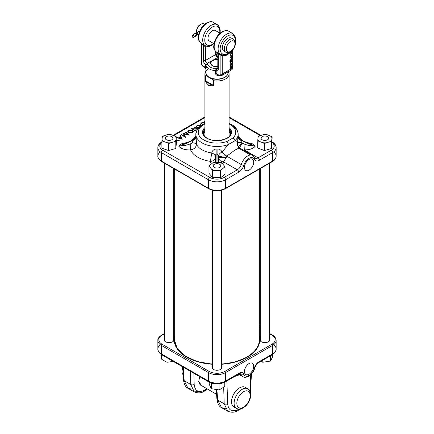 <?xml version="1.0" encoding="UTF-8"?>
<svg xmlns="http://www.w3.org/2000/svg" width="434" height="434" viewBox="0 0 434 434"><rect width="100%" height="100%" fill="white"/><g stroke="black" fill="none" stroke-linecap="round" stroke-linejoin="round"><path stroke-width="0.65" d="M249.073 170.15A6.526 3.77 120 0 0 253.358 164.334A6.526 3.77 120 0 0 252.268 159.126A6.526 3.77 120 0 0 249.073 159.49A6.526 3.77 120 0 0 244.83 165.18A6.526 3.77 120 0 0 245.742 170.432A6.526 3.77 120 0 0 249.073 170.15M231.968 125.61A21.168 12.223 180 0 1 238.168 134.252A21.168 12.223 180 0 1 234.94 140.741C236.438 140.605 237.311 141.408 237.566 143.144L237.995 135.82M211.098 164.198L210.398 161.35L211.743 153.001C212.161 150.571 213.881 149.198 216.897 148.895L217.103 148.895C219.685 149.084 221.324 150.164 222.013 152.122L228.235 144.609A21.168 12.223 180 0 1 202.032 142.894A21.168 12.223 180 0 1 195.832 134.252A21.168 12.223 180 0 1 202.938 125.117M196.005 135.82L196.493 144.202C196.163 147.31 194.199 149.215 190.597 149.914C184.965 150.083 181.016 148.835 178.748 146.171L181.976 143.54L187.26 142.488M204.902 124.005A18.749 10.823 0 0 0 203.741 139.932A18.749 10.823 0 0 0 226.949 141.451A2.42 1.047 70.1 0 1 228.235 144.609L234.94 140.741A2.42 1.676 -132.7 0 0 232.89 138.023A18.749 10.823 0 0 0 230.259 124.623A18.749 10.823 0 0 0 229.098 124.005M196.694 137.708A21.168 12.223 0 0 0 196.493 138.131L196.396 137.057M197.383 129.186L192.631 128.941L195.626 130.672L195.284 130.867L191.481 128.676L197.052 128.903L194.063 127.184L194.405 126.983L197.616 128.838M188.6 130.227L192.588 130.211L193.423 131.583L192.625 132.516L188.606 132.533L187.792 131.594L188.6 130.227L188.687 130.851M176.323 139.97L179.513 140.773L179.074 141.023L176.448 140.475L176.898 142.281L176.405 142.569L176.323 142.243M175.097 136.216L175.428 136.374M176.323 137.426L178.586 137.849L180.566 136.705L179.936 135.337L180.392 135.077L182.275 139.178L176.323 137.567M184.016 133.911L185.508 137.312L181.011 134.719L181.417 134.486L184.526 136.281L183.327 133.379L187.835 134.562L185.437 132.164L185.85 131.925L189.137 135.218L184.016 133.911L183.826 134.356L185.068 137.063M198.219 128.041L197.09 127.634L196.271 126.695L197.079 125.328L201.164 125.372M205.032 123.044L201.718 123.099L200.991 124.249L200.465 124.276M200.47 124.292L201.327 122.876L203.557 122.355L204.902 122.627M204.902 121.374L203.964 121.466L204.902 120.923M246.74 142.488L252.018 143.54L255.252 146.171C253.244 148.694 249.599 149.936 244.315 149.893L243.507 150.148M218.66 162.376L218.622 155.703A4.839 2.946 -24.8 0 1 222.013 152.122L226.239 155.703L226.391 157.195L223.559 161.871L222.919 164.171M237.604 137.057L237.506 138.131A21.168 12.223 0 0 0 237.306 137.708M250.467 154.992L239.655 148.748L239.47 147.82L234.648 150.251L226.76 156.191L241.261 164.562A9.917 5.729 -60 0 1 252.664 155.437A9.917 5.729 -60 0 1 254.156 157.119A1.937 1.465 -25.3 0 1 254.644 157.64L252.664 155.437L239.47 147.82L237.653 145.716L237.566 143.144A4.839 1.313 4.8 0 1 241.581 142.444L243.995 143.969C247.255 145.254 250.234 145.824 252.924 145.683L240.68 140.068L252.924 145.683A4.839 3.949 0 0 0 255.252 146.171M218.752 156.88A4.839 0.38 -7 0 1 226.239 155.703A6.049 2.631 -150.5 0 1 226.76 156.191A6.049 3.494 120 0 1 226.391 157.195A4.839 0.944 -4.5 0 1 218.769 157.151M238.781 147.934L237.653 145.716M176.323 141.05L176.66 142.417M176.323 140.855L176.448 140.475M180.181 135.875L180.392 135.077M180.327 135.788L181.868 139.151M180.658 137.117L180.566 136.705M178.596 138.218L178.586 137.849M176.595 137.643L176.578 137.274M181.466 138.674L180.734 137.073L179.123 138.001L181.466 138.674L181.569 139.07M179.009 138.332L179.123 138.001M187.879 134.67L188.226 135.023M183.517 134.084L183.902 134.182M185.828 132.554L185.85 131.925M187.998 134.963L187.835 134.562M183.343 133.705L183.327 133.379M184.689 136.84L184.526 136.281M181.417 134.952L181.417 134.486M192.501 130.84L192.588 130.211M187.895 131.871L188.361 131.073M192.886 131.117L193.314 131.865M188.285 131.545L188.188 132.234M192.94 132.299L192.908 131.453M192.219 132.299L192.902 131.171L192.246 130.412L189.002 130.444L188.296 131.258L188.947 132.332L192.219 132.299L192.305 132.923M188.861 132.961L188.947 132.332M197.182 129.175L197.052 128.903M192.441 129.229L192.631 128.941M194.405 127.379L194.405 126.983M197.172 125.952L197.079 125.328M200.98 125.941L201.067 125.312M196.38 126.972L196.841 126.175M196.77 126.647L196.673 127.336M200.855 125.589L197.486 125.545L196.776 126.359L197.432 127.439L198.446 127.775M197.345 128.063L197.432 127.439M200.579 124.786L201.414 123.5L201.327 122.876M203.551 123.001L203.557 122.355M255.252 146.036A4.839 3.949 0 0 1 252.924 145.553L251.129 144.419L246.561 142.721M241.407 140.388L240.68 140.068A4.839 3.944 179.5 0 1 238.168 136.656M238.168 136.732A4.839 3.96 0.5 0 0 240.68 140.209L241.581 142.444M218.622 155.703L216.875 153.81L216.929 162.311M217.071 162.316L217.103 148.895M216.897 148.895L216.875 153.81C215.823 154.211 215.291 155.03 215.286 156.273L215.329 162.278M187.439 142.721L182.871 144.419L181.076 145.683L193.32 140.209L181.076 145.553A4.839 3.949 0 0 1 178.748 146.036M178.748 146.171A4.839 3.949 0 0 0 181.076 145.683C184.021 145.791 187.238 145.135 190.732 143.719L192.099 142.889L193.32 140.209A4.839 3.96 -0.5 0 0 195.832 136.732M195.832 136.656A4.839 3.944 0.5 0 1 193.32 140.068L192.593 140.388M215.286 156.273A4.839 2.929 13.7 0 0 211.743 153.001A21.168 12.223 0 0 1 202.032 149.806A21.168 12.223 0 0 1 196.493 144.202A4.839 1.991 -3 0 0 192.099 142.889M215.193 157.84A4.839 3.949 -2.8 0 1 210.398 161.35A27.217 15.711 180 0 1 197.758 157.216A27.217 15.711 180 0 1 190.597 149.914L190.732 143.719M218.823 158.502A4.839 3.944 -173.3 0 0 223.559 161.871L237.327 169.824A6.049 3.494 120 0 0 241.261 164.562A1.937 0.586 -163 0 0 243.886 165.245A7.986 4.611 -60 0 1 238.7 172.195L225.555 179.784L225.555 188.275L272.595 161.117L272.595 152.622L259.451 160.211A7.986 4.611 -60 0 1 254.264 159.256A7.986 4.611 120 0 0 249.073 158.302A7.986 4.611 120 0 0 243.886 165.245M242.438 143.204A4.839 1.904 -33.5 0 0 238.559 147.126M242.666 143.35A4.839 1.611 -50.1 0 0 239.628 147.913M243.995 143.969L244.315 149.893L258.084 157.84L271.228 150.251A10.161 5.864 0 0 0 272.118 142.542M198.674 381.464L200.443 385.094L201.088 385.37M173.638 338.379A5.072 2.929 180 0 1 173.73 340.88A5.072 2.929 180 0 1 172.689 341.753A5.072 2.929 180 0 1 164.47 340.88A5.072 2.929 180 0 1 164.567 338.379M164.567 339.041A4.839 2.794 0 0 0 164.264 339.963A4.839 2.794 0 0 0 164.584 341.015M269.433 338.379A5.072 2.929 180 0 1 269.53 340.88A5.072 2.929 180 0 1 268.483 341.753A5.072 2.929 180 0 1 260.27 340.88A5.072 2.929 180 0 1 260.362 338.379M260.362 339.041A4.839 2.794 0 0 0 260.058 339.963A4.839 2.794 0 0 0 260.384 341.015M221.535 366.03A5.072 2.929 180 0 1 221.628 368.537A5.072 2.929 180 0 1 220.586 369.41A5.072 2.929 180 0 1 212.372 368.537A5.072 2.929 180 0 1 212.465 366.03M212.465 366.692A4.839 2.794 0 0 0 212.161 367.614A4.839 2.794 0 0 0 212.486 368.672M249.073 363.54A6.526 3.77 120 0 0 244.83 369.231A6.526 3.77 120 0 0 245.742 374.482A6.526 3.77 120 0 0 249.073 374.2A6.526 3.77 120 0 0 253.358 368.385A6.526 3.77 120 0 0 252.268 363.177A6.526 3.77 120 0 0 249.073 363.54M188.041 388.305L194.302 391.918C198.202 393.41 201.598 393.133 204.501 391.088A2.42 1.394 -120 0 1 203.291 390.969L194.302 391.918L190.754 384.486L184.179 380.689L188.041 388.305L191.801 389.168M236.828 410.331L227.812 411.264L224.199 403.799A2.42 1.492 -1.8 0 0 227.617 403.728C228.463 410.504 232.103 412.387 238.537 409.381L238.868 409.181M221.514 368.672A4.839 2.794 0 0 0 221.839 367.614A4.839 2.794 0 0 0 221.535 366.692M173.616 341.015A4.839 2.794 0 0 0 173.942 339.963A4.839 2.794 0 0 0 173.638 339.041M269.416 341.015A4.839 2.794 0 0 0 269.736 339.963A4.839 2.794 0 0 0 269.433 339.041M201.832 385.799L198.68 381.562L199.738 376.696M223.684 387.399L224.199 403.799L217.624 400.002L221.552 407.651L225.295 408.53M238.771 374.092L240.078 374.07M217.857 59.686A6.049 3.494 0 0 0 212.725 60.673A6.049 3.494 0 0 0 212.725 65.61A6.049 3.494 0 0 0 217.857 66.597M227.996 76.916L228.658 76.916L228.658 75.863M212.389 79.389L206.644 76.075L205.466 75.988L205.466 80.757L205.792 81.538C207.089 84.793 209.476 86.165 212.942 85.666L213.566 85.438L213.566 80.664L212.389 79.389A0.483 0.277 -60 0 1 212.731 78.798L213.783 80.735L213.783 85.509L213.023 86.068L208.445 85.357L205.575 81.771L205.342 80.637L205.342 75.863L206.985 75.483M229.098 136.509L229.098 74.002A12.098 6.982 180 0 0 228.658 72.147L229.098 74.002A12.098 6.982 180 0 1 213.783 80.735A0.483 0.277 180 0 1 213.566 80.664M206.644 76.075A0.483 0.277 -60 0 1 206.958 75.5M213.023 86.068L212.942 85.666L205.792 81.538L205.575 81.771M197.72 32.382L198.094 31.519L199.374 31.991M196.678 30.982A4.595 2.653 -60 0 1 196.645 30.451A4.595 2.653 -60 0 1 199.895 24.819L200.92 24.228A6.049 3.494 120 0 0 196.645 31.633A6.049 3.494 120 0 0 196.808 32.908M198.588 34.801L197.975 34.449A6.049 3.494 120 0 0 198.615 34.655M232.326 38.87A7.562 4.367 120 0 0 231.474 38.073A7.562 4.367 120 0 0 227.693 38.447A7.562 4.367 120 0 0 222.751 45.109A7.562 4.367 120 0 0 223.911 51.169A7.562 4.367 120 0 0 225.024 51.51M230.416 32.989A12.098 6.982 120 0 0 228.778 31.281A12.098 6.982 120 0 0 222.729 31.883A12.098 6.982 120 0 0 214.83 42.537A12.098 6.982 120 0 0 216.685 52.232A12.098 6.982 120 0 0 217.136 52.46L222.713 55.189A1.454 1.166 -76.8 0 0 222.219 55.818L218.28 53.615L217.884 53.908L218.28 54.418M213.967 43.682L211.993 45.087C208.917 46.536 206.655 46.709 205.222 45.613A12.098 6.982 -60 0 0 205.673 45.841L206.85 46.205A12.076 6.971 120 0 0 211.439 45.098M215.589 30.651A6.071 3.505 120 0 0 215.329 30.472A6.071 3.505 120 0 0 212.297 30.776A6.071 3.505 120 0 0 208.331 36.125A6.071 3.505 120 0 0 209.259 40.991A6.071 3.505 120 0 0 209.541 41.127M217.857 66.814A6.423 3.711 180 0 1 210.577 63.142A6.423 3.711 180 0 1 212.454 60.516A6.423 3.711 180 0 1 217.857 59.463M218.904 75.592A11.127 6.423 180 0 1 218.888 75.597L218.888 75.587C216.935 75.624 215.736 74.838 215.286 73.243L215.28 70.644L216.392 68.718L216.089 73.476L217.125 74.567L218.617 75.153M201.517 62.105A1.454 0.835 0 0 0 201.094 62.697A1.454 0.835 0 0 0 201.517 63.288A2.175 1.259 -120 0 0 203.058 65.957A1.454 0.835 -60 0 0 203.356 66.619A1.454 0.835 -60 0 0 204.083 66.548L204.604 66.847C204.908 67.693 205.244 67.883 205.597 67.422L205.597 64.791L207.343 63.489L206.004 65.284L206.004 67.883C205.835 69.125 205.846 69.223 206.031 68.176A11.127 6.423 180 0 1 206.307 67.487L206.714 66.782M215.02 24.098A12.098 6.982 120 0 0 213.382 22.394C211.96 21.299 209.698 21.472 206.611 22.921C199.678 26.669 195.333 39.396 200.893 43.091L201.094 43.574L200.806 42.814L201.262 43.302A1.454 0.835 -60 0 1 201.517 43.937L201.094 43.574L201.094 62.697C201.197 64.378 201.956 65.686 203.356 66.619L205.163 67.661L205.597 67.422A1.454 0.835 180 0 1 206.004 67.883C205.835 69.125 205.846 69.223 206.031 68.176M232.483 56.311L232.483 55.796M232.483 54.679L232.483 54.179M232.483 52.97L232.483 52.226M230.253 55.308L230.031 56.371L230.031 55.075L231.951 55.004L232.168 53.876L232.168 55.232L230.08 55.21L230.253 56.246M230.953 59.333L229.977 59.16L230.959 59.073L231.572 57.733L232.223 58.129L231.572 59.252L230.009 59.095M231.572 57.733L232.223 58.129L231.989 58.389M231.778 61.444L232.223 62.257L231.848 63.494L231.089 64.248L230.308 64.33L229.977 63.559L230.421 62.225L230.194 63.445L230.476 64.091L231.105 64.015L232.006 62.387L231.647 61.709L231.902 61.498M232.168 67.992L230.031 69.228L230.562 67.655L231.018 67.677L231.561 66.885L232.168 67.324L232.168 67.992L230.031 69.028M231.561 66.885L232.168 67.324L232 67.894M232.168 65.263L232.168 66.028L230.031 67.265L230.107 65.935L231.127 64.606L231.913 64.498L232.168 66.028M231.94 59.621L232.223 60.076L231.1 61.547L229.977 61.373L231.1 59.87L232.223 60.076L232.033 59.659M230.161 61.78L229.977 61.373M230.253 57.863L230.031 57.386L232.168 56.154L230.031 57.76M232.168 52.601L232.168 53.366L230.031 54.603L230.107 53.273L231.127 51.944L231.913 51.83L232.168 53.366M201.409 43.769L201.088 43.46M200.806 42.814L200.947 43.123L200.806 42.814M206.584 46.156A1.454 1.156 -81 0 0 205.456 47.008L203.4 45.022L201.517 43.937L201.517 63.288M201.36 43.867A1.454 1.101 118.7 0 0 200.947 43.123A12.098 6.982 120 0 1 199.531 33.331A12.098 6.982 120 0 1 207.333 22.991A12.098 6.982 120 0 1 213.382 22.394L217.315 24.662A12.098 6.982 -60 0 1 219.805 30.825M201.262 43.302L205.081 45.532M205.553 45.792A1.454 0.678 -64.2 0 0 204.712 46.302M222.181 74.518L229.917 69.608A3.629 2.094 -120 0 0 231.729 69.787A3.629 2.094 -120 0 0 232.483 68.127L232.483 50.284M215.28 70.644A1.454 0.797 177.8 0 1 216.083 70.845A3.873 2.235 60 0 0 218.28 69.017L218.28 53.615L217.884 53.908M217.136 52.46L216.685 52.232C214.429 50.355 213.452 48.326 213.75 46.15L214.19 42.738L216.127 37.997C217.727 35.257 219.685 33.196 222.007 31.807C225.083 30.364 227.345 30.185 228.778 31.281L232.711 33.554A12.098 6.982 -60 0 1 235.201 39.711M235.157 41.425A10.644 6.147 120 0 0 227.693 35.93A10.644 6.147 120 0 0 220.749 45.266A10.644 6.147 120 0 0 222.322 53.816L223.016 54.516A11.013 6.358 120 0 0 227.693 53.615A11.013 6.358 120 0 0 229.277 52.514M222.322 53.816A1.454 1.183 120.9 0 1 221.215 54.597L221.118 55.134L221.351 54.733M222.094 55.709L222.496 55.145A1.454 1.172 -73.9 0 0 223.016 54.516M220.353 54.83A1.454 0.521 120.9 0 0 220.277 54.283A12.098 6.982 -60 0 1 218.861 44.49A12.098 6.982 -60 0 1 226.667 34.15A12.098 6.982 -60 0 1 232.711 33.554L234.637 35.496L235.347 37.248L235.646 39.586L235.364 42.331M217.89 53.61A1.454 1.432 -83.5 0 0 217.385 52.628M216.121 68.935A1.454 0.863 -149.2 0 0 216.333 68.99A1.454 0.835 -60 0 1 216.571 68.822L217.857 68.078M203.145 44.387A1.454 0.835 -60 0 1 203.4 45.022L203.4 60.424A3.873 2.235 60 0 0 205.597 64.791A1.454 0.873 -177.8 0 1 206.004 65.284M217.857 57.576A9.678 5.588 0 0 0 217.608 57.565L207.164 63.386A1.454 0.835 -60 0 0 206.926 63.559A1.454 0.304 -115.3 0 0 207.023 63.679M231.393 66.787L232 67.227M231.007 67.633L231.154 68.355L231.951 67.579L231.561 67.107L231.154 68.355M231.393 67.01L231.951 67.579M230.096 68.246L230.253 68.876L230.937 68.333L230.562 67.872L230.253 68.876M230.394 67.775L230.937 68.333M232 65.93L230.031 67.064M231.821 64.454L232 65.165M230.161 65.773L230.253 66.917L231.951 65.935L231.626 64.704M231.723 64.878L230.861 64.785M230.139 65.849L230.253 66.917M230.959 64.726L230.313 65.946M231.897 64.975L231.127 64.829M230.08 62.908L230.194 63.445M230.025 63.348L230.394 64.026M231.604 61.346L232.223 62.257M232.054 62.16L231.951 62.816M231.165 63.977L231.089 64.248M230.915 64.151L230.226 64.275M232.054 59.979L231.989 60.337M231.36 61.167L231.1 61.547M230.931 61.449L229.803 61.275M230.036 61.026L231.1 61.33L232.006 60.196L231.468 59.778L231.832 60.098L231.468 59.778L230.682 60.152M230.025 61.14L230.264 61.465M230.931 59.995L230.161 61.433M232.006 60.196L231.637 59.876L231.1 60.093M231.398 57.635L232.054 58.026M231.403 59.154L230.779 59.236M231.409 57.847L231.832 58.145L231.409 57.847L231.154 58.753L231.582 59.024L232.006 58.243L231.582 57.95L232.006 58.243M231.013 58.433L231.582 59.024M232 56.274L230.253 57.483M230.08 57.386L230.08 57.765M232 53.973L232.168 55.232M232 55.134L230.08 55.21M232 53.268L230.031 54.402M231.821 51.792L232 52.503M230.161 53.111L230.253 54.255L231.951 53.273L231.626 52.042M231.723 52.216L230.861 52.123M230.139 53.187L230.253 54.255M230.959 52.064L230.313 53.284M231.897 52.313L231.127 52.161M204.522 24.423A6.049 3.494 120 0 0 203.942 23.93A6.049 3.494 120 0 0 200.92 24.228L199.895 24.819M259.337 169.097L259.337 339.686A42.337 24.445 180 0 1 246.935 356.97A42.337 24.445 180 0 1 221.535 363.99M212.465 363.99A42.337 24.445 180 0 1 174.663 339.686L174.663 169.097M198.777 33.933L197.855 34.465A3.808 0.803 -38.8 0 1 196.336 35.002A1.665 0.353 141.2 0 0 195.669 35.235A1.665 0.353 141.2 0 0 194.296 36.304A1.665 0.353 141.2 0 0 193.781 37.118A1.665 0.353 141.2 0 0 194.492 36.912A1.665 0.353 141.2 0 0 195.506 36.174A3.808 0.803 -38.8 0 1 197.839 34.492L198.772 33.95M196.933 32.876L199.054 31.649M194.503 33.787A1.665 0.353 141.2 0 0 193.13 34.85A1.665 0.353 141.2 0 0 192.615 35.669A1.665 0.353 141.2 0 0 193.325 35.463M196.336 35.002A0.955 0.922 -73.2 0 0 196.027 33.364A0.955 0.922 -73.2 0 0 195.17 33.554A1.665 0.353 141.2 0 0 194.779 33.64M197.855 34.465A0.955 0.548 -120 0 0 197.606 33.261A0.955 0.548 -120 0 0 196.792 32.913A0.955 0.548 -120 0 0 196.689 33.017A3.808 0.803 -38.8 0 1 196.016 33.364M239.405 387.98A10.888 6.288 -60 0 0 239.237 388.072A10.888 6.288 -60 0 0 231.539 401.407L231.539 401.803A11.371 6.564 120 0 0 233.893 407.005A11.371 6.564 120 0 0 235.326 407.493M182.698 367.229A8.311 4.796 -60 0 0 182.041 370.723L182.041 371.32A9.038 5.219 120 0 0 183.17 374.851M246.403 388.305A11.371 6.564 120 0 0 245.264 387.312A11.371 6.564 120 0 0 239.579 387.877A11.371 6.564 120 0 0 231.539 401.803M182.725 367.614A9.038 5.219 120 0 0 182.041 371.32M214.271 164.323A3.808 2.203 -0 0 0 214.342 167.432A3.808 2.203 -0 0 0 219.729 167.388A3.808 2.203 -0 0 0 219.696 164.302A3.808 2.203 -0 0 0 214.304 164.302A3.808 2.203 -0 0 0 214.271 164.323M224.009 165.441A7.183 4.145 180 0 1 223.749 167.768L221.872 169.401A7.183 4.145 180 0 1 218.253 170.432L214.863 170.307A7.183 4.145 180 0 1 211.499 169.016L209.991 167.258A7.183 4.145 180 0 1 210.251 164.936L212.128 163.303A7.183 4.145 180 0 1 215.747 162.267L219.137 162.392A7.183 4.145 180 0 1 222.501 163.683L225.04 166.84L223.749 167.768M221.872 169.401L220.575 170.708L220.575 177.734L221.872 176.806L225.04 173.86L225.04 166.84M219.137 162.392L221.465 162.669L222.501 163.683M212.128 163.303L213.425 162.376L215.747 162.267M211.499 169.016L212.535 170.416L212.535 177.441L208.96 173.269L208.96 166.249L210.251 164.936M208.96 166.249L209.991 167.258M212.535 170.416L214.863 170.307M212.535 177.441L220.575 177.734M220.575 170.708L218.253 170.432M219.083 383.819L219.083 389.911L224.785 386.623L224.785 382.159M211.304 383.043L211.304 388.712L209.215 384.215L209.215 382.159M211.304 388.712L219.083 389.911M272.682 354.497L272.682 356.564L270.599 361.055L270.599 355.717M260.872 361.332L262.814 362.26L262.814 360.209M262.814 362.26L270.599 361.055M263.324 134.648A7.183 4.145 180 0 1 267.349 134.8L270.181 135.885A7.183 4.145 180 0 1 271.972 137.974L271.755 139.932A7.183 4.145 180 0 1 269.519 141.869L266.476 142.743A7.183 4.145 180 0 1 262.445 142.596L259.619 141.506A7.183 4.145 180 0 1 257.829 139.417L258.04 137.464A7.183 4.145 180 0 1 260.281 135.522L265.413 134.247L267.349 134.8M270.181 135.885L272.118 136.824L271.972 145.379L271.608 148.488L271.608 141.468L269.519 141.869M258.04 137.464L258.192 136.309L260.281 135.522M262.445 142.596L264.387 143.529L264.387 150.555L257.677 147.978L257.829 139.417M257.677 140.952L259.619 141.506M264.387 143.529L266.476 142.743M264.387 150.555L271.608 148.488M271.608 141.468L271.755 139.932M272.118 136.824L271.972 137.974M262.244 139.781A3.808 2.203 -0 0 0 267.61 139.748A3.808 2.203 -0 0 0 267.594 136.645A3.808 2.203 -0 0 0 267.556 136.623A3.808 2.203 -0 0 0 262.207 136.645A3.808 2.203 -0 0 0 262.244 139.781M171.756 136.623A3.808 2.203 0 0 0 166.406 136.645A3.808 2.203 0 0 0 166.444 139.781A3.808 2.203 0 0 0 171.815 139.748A3.808 2.203 0 0 0 171.793 136.645A3.808 2.203 0 0 0 171.756 136.623M170.676 142.743A7.183 4.145 180 0 1 166.651 142.596L163.819 141.506A7.183 4.145 180 0 1 162.028 139.417L162.245 137.464A7.183 4.145 180 0 1 164.481 135.522L167.524 134.648A7.183 4.145 180 0 1 171.555 134.8L174.381 135.885A7.183 4.145 180 0 1 176.171 137.974L175.96 139.932A7.183 4.145 180 0 1 173.719 141.869L168.587 143.529L166.651 142.596M163.819 141.506L161.882 140.952L161.882 147.978L163.819 148.916L168.587 150.555L168.587 143.529M168.587 150.555L175.808 148.488L175.808 141.468L173.719 141.869M175.808 141.468L175.96 139.932M175.808 148.488L176.323 143.849L176.171 137.974M176.323 136.824L174.381 135.885M167.524 134.648L169.613 134.247L171.555 134.8M162.245 137.464L162.392 136.309L164.481 135.522M161.882 140.952L162.028 139.417M161.318 354.497L161.318 358.972L162.967 360.111L167.014 362.26L167.014 357.8M167.014 362.26L173.302 361.43M229.098 127.645A14.517 8.382 180 0 1 226.19 138.766A14.517 8.382 180 0 1 206.736 138.202A14.517 8.382 180 0 1 204.902 127.645M227.004 138.348A13.79 7.964 0 0 0 230.79 132.869A13.79 7.964 0 0 0 229.098 129.044M229.098 135.571A13.183 7.611 180 0 1 229.461 136.113M229.098 129.994A13.79 7.964 180 0 1 230.763 133.33M203.286 133.016A16.584 9.575 180 0 1 204.902 131.849M204.902 132.256A16.34 9.434 0 0 0 203.258 133.493M204.902 129.044A13.79 7.964 0 0 0 203.21 132.869A13.79 7.964 0 0 0 206.752 138.196M203.237 133.33A13.79 7.964 180 0 1 204.902 129.994M191.502 140.611A27.217 15.711 180 0 1 195.832 136.227M238.168 136.227A27.217 15.711 180 0 1 242.498 140.611M260.156 135.565L229.098 117.63M204.902 117.63L173.725 135.63M161.882 142.542A10.161 5.864 0 0 0 162.772 150.251L209.817 177.414A10.161 5.864 0 0 0 224.183 177.414L237.327 169.824A1.937 1.118 -120 0 1 238.7 172.195M162.772 150.251A1.937 1.118 120 0 0 161.405 152.622A12.098 6.982 180 0 1 157.862 147.685L157.862 156.18C157.564 157.764 158.811 159.555 161.605 161.562L208.645 188.719C214.217 191.383 219.783 191.383 225.354 188.719L272.395 161.562A0.966 0.559 -120 0 0 272.595 161.117A12.098 6.982 0 0 0 276.138 156.18C275.867 158.638 274.619 160.428 272.395 161.562A0.966 0.559 -120 0 1 271.912 161.513L225.555 188.275A0.966 0.559 -120 0 1 225.354 188.719A0.966 0.559 -120 0 1 224.872 188.671A11.127 6.423 180 0 1 209.128 188.671A0.966 0.559 -60 0 1 208.645 188.719A0.966 0.559 -60 0 1 208.445 188.275L162.088 161.513A0.966 0.559 -60 0 1 161.605 161.562A0.966 0.559 -60 0 1 161.405 161.117L208.445 188.275L208.445 179.784L161.405 152.622L161.405 161.117A12.098 6.982 0 0 1 157.862 156.18A12.098 6.982 0 0 1 160.352 151.933M226.949 141.451L232.89 138.023M157.862 147.685A12.098 6.982 180 0 1 161.405 142.748A1.937 1.118 -120 0 1 161.806 141.858L161.882 141.815A1.937 1.118 -120 0 0 161.806 141.858C159.018 143.735 157.699 145.678 157.862 147.685M208.445 188.275A12.098 6.982 0 0 0 225.555 188.275M224.183 177.414A1.937 1.118 -120 0 1 225.555 179.784A12.098 6.982 180 0 1 208.445 179.784A1.937 1.118 120 0 1 209.817 177.414M271.228 150.251A1.937 1.118 -120 0 1 272.595 152.622A12.098 6.982 180 0 0 276.138 147.685C276.312 145.694 274.993 143.752 272.194 141.858L272.118 141.815A1.937 1.118 -60 0 1 272.194 141.858A1.937 1.118 -60 0 1 272.595 142.748A12.098 6.982 180 0 1 276.138 147.685L276.138 156.18A12.098 6.982 0 0 0 273.648 151.933M254.731 157.905A6.049 3.494 120 0 0 255.062 158.139A6.049 3.494 120 0 0 258.084 157.84A1.937 1.118 -120 0 1 259.451 160.211M254.264 159.256A1.937 1.465 -25.3 0 0 254.644 157.64L255.062 158.139M229.098 131.849A16.584 9.575 180 0 1 230.714 133.016M204.539 136.113A13.183 7.611 180 0 1 204.902 135.571M230.742 133.493A16.34 9.434 0 0 0 229.098 132.256M186.799 356.813A39.456 22.78 0 0 0 190.548 359.059M243.452 359.059A39.456 22.78 0 0 0 244.901 358.262A39.456 22.78 0 0 0 247.201 356.813M192.197 359.493A39.217 22.639 0 0 0 198.739 361.994M235.261 361.994A39.217 22.639 0 0 0 241.803 359.493M174.663 339.339A42.581 24.581 0 0 0 174.457 340.918M174.718 340.918A42.337 24.445 0 0 0 174.669 342.507M174.663 337.267A42.581 24.581 0 0 0 174.419 339.882A42.581 24.581 0 0 0 186.804 357.215M221.535 364.267A42.82 24.722 0 0 0 247.277 357.166A42.82 24.722 0 0 0 259.337 335.981M247.196 357.215A42.581 24.581 0 0 0 259.581 339.882A42.581 24.581 0 0 0 259.337 337.267M247.706 376.18A9.917 5.729 -60 0 1 242.747 376.669A9.917 5.729 -60 0 1 241.12 374.672L239.508 373.739M243.772 374.173A7.986 4.611 120 0 0 249.073 375.388A7.986 4.611 120 0 0 254.373 368.054A6.776 3.911 -60 0 1 258.87 361.831L272.595 353.905L272.595 345.415L225.555 372.573L225.555 381.068L239.28 373.142A6.776 3.911 -60 0 1 243.772 374.173A1.937 1.432 158.8 0 1 241.12 374.672A4.839 2.794 120 0 0 240.327 373.696A4.839 2.794 120 0 0 239.242 373.479M207.419 389.027L204.501 391.088A2.42 1.394 -120 0 0 205 390.036L206.92 388.739M193.906 373.327L194.172 384.437C194.964 391.18 198.571 393.047 205 390.036M194.172 384.437A2.42 1.503 178.6 0 1 190.754 384.486L190.439 371.325M239.28 373.142A1.937 1.118 60 0 1 238.879 374.032A1.937 1.118 60 0 1 237.908 373.934L225.555 381.068A1.937 1.118 60 0 1 225.154 381.953A1.937 1.118 60 0 1 224.183 381.86A10.161 5.864 180 0 1 209.817 381.86A1.937 1.118 120 0 1 208.846 381.953L161.806 354.795A1.937 1.118 120 0 0 162.772 354.697L208.445 381.068L208.445 372.573L161.405 345.415L161.405 353.905L208.445 381.068A12.098 6.982 0 0 0 225.555 381.068M273.648 344.721A12.098 6.982 0 0 1 276.138 348.969A12.098 6.982 0 0 1 272.595 353.905A1.937 1.118 60 0 1 272.194 354.795A1.937 1.118 60 0 1 271.228 354.697L258.87 361.831A1.937 1.118 60 0 1 258.474 362.716A1.937 1.118 60 0 1 257.666 362.705M174.663 335.981A42.82 24.722 0 0 0 212.465 364.267M164.567 333.713L162.088 335.14A11.127 6.423 0 0 0 162.088 344.227L209.128 371.39A11.127 6.423 0 0 0 224.872 371.39L271.912 344.227A11.127 6.423 0 0 0 271.912 335.14L269.433 333.713M260.362 328.473L259.337 327.882M174.663 327.882L173.638 328.473M224.872 371.39A0.966 0.559 60 0 1 225.555 372.573A12.098 6.982 180 0 1 208.445 372.573A0.966 0.559 120 0 1 209.128 371.39M162.088 344.227A0.966 0.559 120 0 0 161.405 345.415A12.098 6.982 180 0 1 157.862 340.478A12.098 6.982 180 0 1 161.405 335.536A0.966 0.559 60 0 1 161.605 335.097A0.966 0.559 60 0 1 162.088 335.14M160.352 344.721A12.098 6.982 0 0 0 157.862 348.969A12.098 6.982 0 0 0 161.405 353.905A1.937 1.118 120 0 0 161.806 354.795C159.018 352.918 157.699 350.976 157.862 348.969L157.862 340.478C157.564 338.889 158.811 337.099 161.605 335.097L164.567 333.383M254.373 368.054A1.937 0.662 15 0 0 254.877 367.766C255.61 365.455 256.809 363.773 258.474 362.716L272.194 354.795C274.993 352.902 276.312 350.96 276.138 348.969L276.138 340.478C275.867 338.015 274.619 336.225 272.395 335.097A0.966 0.559 120 0 1 272.595 335.536A12.098 6.982 180 0 1 276.138 340.478A12.098 6.982 180 0 1 272.595 345.415A0.966 0.559 60 0 0 271.912 344.227M183.349 367.235L184.179 380.689A2.42 1.443 -3.5 0 1 183.468 379.75L182.676 366.844M216.919 389.765L217.624 400.002A2.42 1.432 -3.9 0 1 216.919 399.079L216.268 389.667M239.508 374.802L234.599 376.5M226.901 380.944L227.617 403.728M249.827 390.85L250.792 374.672M184.054 378.73A2.42 1.443 -3.5 0 0 183.468 379.75C184.054 384.291 185.578 387.139 188.047 388.305M249.935 389.076A2.42 1.345 -176.6 0 1 250.532 390.03A2.42 1.345 -176.6 0 1 249.854 390.893M217.488 398.065A2.42 1.432 -3.9 0 0 216.919 399.079C217.57 403.685 219.116 406.544 221.552 407.651L227.812 411.264C231.718 412.777 235.13 412.506 238.038 410.455L240.024 409.132M208.445 381.068A1.937 1.118 120 0 0 208.846 381.953C214.282 384.578 219.718 384.578 225.154 381.953L238.879 374.032L240.327 373.696M238.526 374.233L242.747 376.669C244.309 377.634 246.29 377.504 248.677 376.278C251.693 374.363 253.76 371.526 254.877 367.766A1.937 0.662 15 0 0 254.612 367.289M269.433 333.383L272.395 335.097A0.966 0.559 120 0 0 271.912 335.14M259.543 340.918A42.581 24.581 0 0 0 259.337 339.339M259.331 342.507A42.337 24.445 0 0 0 259.282 340.918M212.584 78.711L212.731 78.798A10.888 6.288 0 0 0 226.288 76.292M205.466 75.988A0.483 0.277 180 0 1 205.342 75.863A12.098 6.982 180 0 1 204.902 74.002A12.098 6.982 180 0 1 205.873 71.268M205.342 80.637A0.483 0.277 180 0 0 205.466 80.757L213.566 85.438A0.483 0.277 180 0 0 213.783 85.509M229.657 51.928A7.562 4.367 -60 0 1 225.881 52.302A7.562 4.367 -60 0 1 224.72 46.248A7.562 4.367 -60 0 1 229.657 39.586A7.562 4.367 -60 0 1 233.438 39.212A7.562 4.367 -60 0 1 234.978 43.313M230.687 41.36A6.109 3.526 120 0 0 226.364 48.841A6.109 3.526 120 0 0 230.687 51.337A6.109 3.526 120 0 0 235.006 43.856A6.109 3.526 120 0 0 230.687 41.36M222.713 55.189A11.816 6.825 120 0 0 227.519 54.169A11.816 6.825 120 0 0 230.221 52.091M231.3 51.38A12.619 7.286 -60 0 1 227.351 54.727A12.619 7.286 -60 0 1 222.219 55.818L222.219 74.051L232.483 68.127A1.454 0.835 180 0 0 232.906 67.536L232.906 49.791M214.195 46.075A10.644 6.147 -60 0 1 221.703 32.474M219.702 33.022A10.644 6.147 120 0 0 212.297 27.044A10.644 6.147 120 0 0 204.767 40.08A10.644 6.147 120 0 0 212.297 44.425A10.644 6.147 120 0 0 213.653 43.498M204.745 45.342L205.222 45.613A12.098 6.982 -60 0 1 203.367 35.924A12.098 6.982 -60 0 1 211.271 25.264A12.098 6.982 -60 0 1 217.315 24.662L219.707 27.597L220.25 30.684L220.016 33.206M208.499 68.474A11.127 6.423 0 0 0 205.873 72.624A11.127 6.423 0 0 0 212.741 78.559A11.127 6.423 0 0 0 224.872 77.165A11.127 6.423 0 0 0 228.127 72.624A11.127 6.423 0 0 0 228.062 71.908M224.524 77.36A10.644 6.147 180 0 1 209.307 77.263M216.089 70.91A1.454 0.835 180 0 0 215.286 70.671A11.127 6.423 180 0 1 206.004 65.317A1.454 0.835 180 0 0 205.597 64.85M232.483 66.945A1.454 0.835 180 0 1 232.906 67.536L231.729 69.787L221.465 75.717A3.629 2.094 60 0 1 219.653 75.538A1.454 0.835 -60 0 1 218.926 75.608A1.454 0.835 -60 0 1 218.627 74.941A2.175 1.259 -120 0 0 220.163 74.051L220.163 54.706A1.454 0.835 120 0 0 219.908 54.066M210.604 45.765A13.508 7.801 -60 0 1 205.456 47.008L205.456 60.424A2.42 1.394 -120 0 0 207.164 63.386L207.343 63.489A9.678 5.588 0 0 0 216.392 68.718L216.571 68.822A2.42 1.394 -120 0 0 217.781 68.941A2.42 1.394 -120 0 0 217.987 68.773M198.799 37.188A10.644 6.147 -60 0 1 206.307 23.582M212.291 44.561A12.076 6.971 120 0 0 213.517 43.601M203.4 60.424A1.454 0.835 0 0 0 205.456 60.424L215.72 54.5L215.72 51.51M217.667 57.353A1.454 0.835 -60 0 0 217.429 57.462A2.42 1.394 60 0 1 215.72 54.5A1.454 0.835 0 0 0 216.143 53.908A1.454 0.835 0 0 0 215.72 53.311M203.058 65.957L205.597 67.422M215.861 54.402A3.873 2.235 -120 0 0 217.58 57.386M220.163 74.051A1.454 0.835 180 0 0 222.219 74.051A3.629 2.094 60 0 1 221.465 75.717L218.926 75.608L217.125 74.567M215.286 73.243A1.454 0.835 180 0 1 216.089 73.476L218.627 74.941M218.28 69.017A1.454 0.835 180 0 1 217.857 68.426A1.454 0.835 180 0 1 218.28 67.834M218.28 53.615A1.454 0.835 120 0 0 218.025 52.981M195.072 35.637L195.56 36.136M236.845 403.284A9.434 5.447 120 0 0 243.517 407.135A9.434 5.447 120 0 0 250.185 395.58A9.434 5.447 120 0 0 243.517 391.728A9.434 5.447 120 0 0 236.845 403.284M242.861 407.477A11.371 6.564 -60 0 1 236.459 408.486A11.371 6.564 -60 0 1 234.105 403.284A11.371 6.564 -60 0 1 239.069 391.842A11.371 6.564 -60 0 1 247.83 388.793A11.371 6.564 -60 0 1 250.185 394.001M230.79 132.869C231.696 139.113 215.042 143.388 207.099 138.164C204.512 136.591 203.215 134.828 203.21 132.869M230.763 133.341L229.098 130.119M238.168 136.639L238.168 134.252C237.74 129.864 235.505 126.614 231.468 124.504L229.098 123.321M204.902 123.321L202.363 124.601L199.027 127.157L197.036 129.761L195.832 134.252L195.832 136.672M229.098 116.974L260.905 135.343M173.041 135.37L204.902 116.974M192.902 131.171L193.022 131.735M188.296 131.258L188.172 131.822M196.776 126.359L196.656 126.923M251.129 144.419L240.837 139.884C240.501 140.003 239.72 139.254 238.505 137.654L238.163 136.542M182.871 144.419L193.163 139.884C195.251 138.169 196.087 137.29 195.669 137.236L195.837 136.542M204.902 130.119L203.237 133.341M259.581 339.882C259.423 346.554 255.284 352.31 247.158 357.155L235.402 361.956L221.535 364.224M251.487 373.956L250.32 391.956M259.337 325.674L260.362 324.486L259.337 325.674M174.663 327.556L173.638 328.147M260.362 328.147L259.337 327.556M212.465 364.224L197.589 361.668L185.296 356.211L177.224 348.605L174.419 339.882M204.902 136.509L204.902 74.002L205.873 71.019M212.725 60.673L212.454 60.825M196.645 30.451L196.645 31.633M209.004 40.812L213.984 43.693M223.911 51.169L225.881 52.302C227.096 53.04 228.599 52.937 230.383 52.004C234.642 49.568 237.599 41.854 233.438 39.212L231.474 38.073M205.163 67.661L205.873 68.849L205.873 72.624C205.477 78.445 218.4 81.418 224.769 77.388C227.308 75.549 228.425 73.959 228.127 72.624L228.127 71.87M201.094 43.563L200.975 43.042M218.329 57.337L217.738 57.093L216.143 53.908L216.143 51.874M217.781 68.941L217.857 53.745L217.163 52.509M203.942 23.93L204.636 24.326M215.047 30.337L220.033 33.217M196.027 33.364L194.611 33.684C190.754 35.913 192.398 38.306 194.383 37.015L198.761 33.993M195.853 33.342L199.027 31.628M233.893 407.005L236.459 408.486C241.304 410.07 240.989 408.622 243.203 407.971L245.742 405.985C248.91 402.681 250.581 398.949 250.754 394.788C250.554 391.652 249.577 389.656 247.83 388.793L245.264 387.312M199.879 384.67L216.588 394.322M239.237 388.072L239.579 387.877M212.465 368.64L212.465 190.201M221.535 368.64L221.535 190.201M214.304 164.302L213.794 164.6M219.696 164.302L220.206 164.6M267.594 136.645L268.109 136.943M269.433 340.988L269.433 163.271M260.362 340.988L260.362 168.506M262.207 136.645L261.691 136.943M166.406 136.645L165.891 136.943M164.567 340.988L164.567 163.271M173.638 340.988L173.638 168.506M171.793 136.645L172.309 136.943"/></g></svg>
